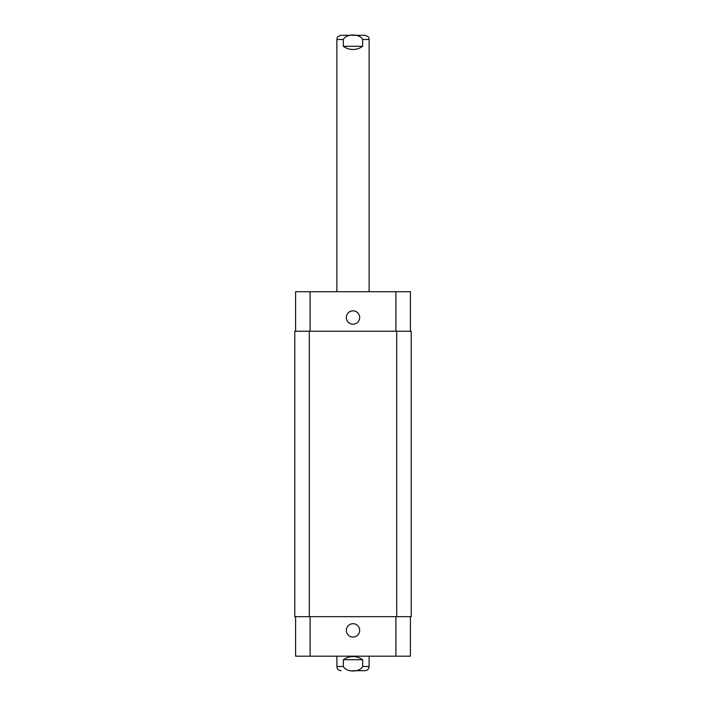 <?xml version="1.0" encoding="UTF-8"?>
<svg xmlns="http://www.w3.org/2000/svg" width="706" height="706" viewBox="0 0 706 706"><rect width="100%" height="100%" fill="white"/><g stroke="black" fill="none" stroke-linecap="round" stroke-linejoin="round"><path stroke-width="1.06" d="M361.463 35.3L344.537 35.3M343.328 46.269L343.328 39.492C346.258 33.526 359.742 33.526 362.672 39.492L362.672 46.269L343.328 46.269C346.205 48.379 349.426 49.455 353 49.491C356.574 49.455 359.795 48.379 362.672 46.269M336.877 291.719L336.877 39.492C337.68 38.221 335.368 37.259 341.069 35.3L364.931 35.3C370.632 37.259 368.32 38.221 369.123 39.492L362.672 39.492M353 670.7L364.931 670.7L353 670.7M362.672 659.731L362.672 666.508C359.742 672.474 346.258 672.474 343.328 666.508L343.328 659.731L362.672 659.731C356.221 655.477 349.779 655.477 343.328 659.731M369.123 656.183L369.123 666.508C368.876 669.05 367.482 670.453 364.931 670.7M346.337 630.379A6.663 6.663 0 0 1 356.336 624.607A6.663 6.663 0 0 1 356.336 636.159A6.663 6.663 0 0 1 346.337 630.379M346.337 317.524A6.663 6.663 0 0 1 356.336 311.743A6.663 6.663 0 0 1 356.336 323.295A6.663 6.663 0 0 1 346.337 317.524M410.415 331.229L410.415 291.719L295.585 291.719L295.585 331.229M410.415 616.673L410.415 656.183L295.585 656.183L295.585 616.673M396.701 616.673L411.219 616.673L411.219 331.229L294.781 331.229L294.781 616.673L396.701 616.673L396.701 331.229M336.877 39.492L343.328 39.492M369.123 666.508L362.672 666.508M343.328 666.508L336.877 666.508C337.124 669.05 338.518 670.453 341.069 670.7M310.102 616.673L310.102 656.183M395.898 616.673L395.898 656.183M310.102 331.229L310.102 291.719M395.898 331.229L395.898 291.719M309.299 331.229L309.299 616.673M369.123 291.719L369.123 39.492M336.877 656.183L336.877 666.508"/></g></svg>
